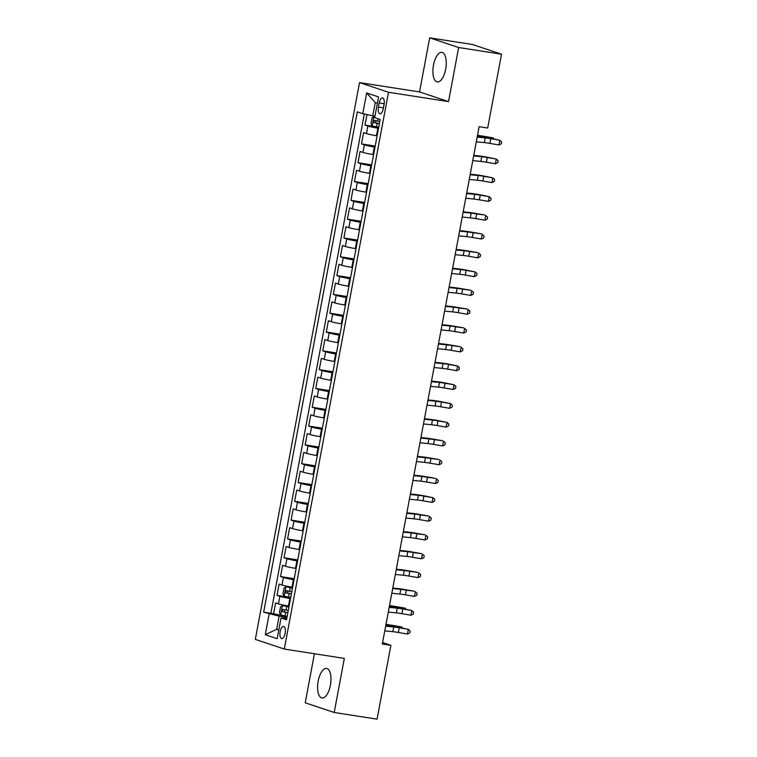 <?xml version="1.0" encoding="UTF-8"?>
<svg xmlns="http://www.w3.org/2000/svg" width="757" height="757" viewBox="0 0 757 757"><rect width="100%" height="100%" fill="white"/><g stroke="black" fill="none" stroke-linecap="round" stroke-linejoin="round"><path stroke-width="1.14" d="M330.402 685.227A14.96 6.368 -81.2 0 0 326.589 668.412A14.96 6.368 -81.2 0 0 318.186 681.149A14.96 6.368 -81.2 0 0 321.99 697.973A14.96 6.368 -81.2 0 0 330.402 685.227M445.693 69.18A14.96 6.368 -81.2 0 0 441.88 52.356A14.96 6.368 -81.2 0 0 433.477 65.102A14.96 6.368 -81.2 0 0 437.281 81.926A14.96 6.368 -81.2 0 0 445.693 69.18M285.162 633.363A6.141 2.612 -81.2 0 0 283.601 626.465A6.141 2.612 -81.2 0 0 280.156 631.688A6.141 2.612 -81.2 0 0 281.718 638.586A6.141 2.612 -81.2 0 0 285.162 633.363M314.41 653.745L305.232 702.808L334.206 712.479L377.071 719.15L390.896 645.314L382.588 642.542M359.528 82.598L255.327 639.391L284.301 649.061L388.511 92.269L359.528 82.598L419.548 91.928L448.523 101.608L458.647 47.521L429.673 37.85L419.548 91.928M429.673 37.85L472.538 44.521L501.522 54.192L458.647 47.521M366.994 114.553L365.016 125.113L376.768 126.939M377.118 135.806L376.456 135.702A7.674 0.502 -169.4 0 1 366.473 133.592L363.606 132.636L361.496 143.925L375.198 146.054M373.598 154.617L372.936 154.513A7.674 0.502 10.6 0 1 362.944 152.403L360.086 151.447L357.976 162.736L371.678 164.865M370.069 173.429L369.416 173.325A7.674 0.502 10.6 0 1 359.424 171.214L356.566 170.259L354.456 181.548L368.157 183.677M366.549 192.24L365.896 192.136A7.674 0.502 10.6 0 1 355.904 190.026L353.046 189.07L350.936 200.359L364.637 202.488M363.029 211.052L362.376 210.948A7.674 0.502 10.6 0 1 352.383 208.837L349.526 207.882L347.416 219.17L361.117 221.299M359.509 229.863L358.856 229.759A7.674 0.502 10.6 0 1 348.863 227.649L346.006 226.693L343.896 237.972L357.597 240.111M355.989 248.675L355.336 248.57A7.674 0.502 10.6 0 1 345.343 246.46L342.486 245.505L340.376 256.784L354.077 258.922M352.469 267.476L351.816 267.382A7.674 0.502 10.6 0 1 341.823 265.262L338.966 264.316L336.856 275.595L350.557 277.724M348.949 286.288L348.296 286.193A7.674 0.502 10.6 0 1 338.303 284.074L335.446 283.118L333.335 294.407L347.037 296.536M345.429 305.099L344.776 305.005A7.674 0.502 10.6 0 1 334.783 302.885L331.926 301.929L329.815 313.218L343.517 315.347M341.909 323.911L341.256 323.807A7.674 0.502 10.6 0 1 331.263 321.697L328.406 320.741L326.295 332.03L339.997 334.159M338.388 342.722L337.736 342.618A7.674 0.502 10.6 0 1 327.743 340.508L324.885 339.552L322.775 350.841L336.477 352.97M334.868 361.534L334.216 361.43A7.674 0.502 10.6 0 1 324.223 359.32L321.365 358.364L319.255 369.653L332.957 371.782M331.348 380.345L330.695 380.241A7.674 0.502 10.6 0 1 320.703 378.131L317.845 377.175L315.735 388.464L329.427 390.593M327.828 399.157L327.175 399.053A7.674 0.502 10.6 0 1 317.183 396.942L314.325 395.987L312.215 407.275L325.907 409.405M324.308 417.968L323.655 417.864A7.674 0.502 10.6 0 1 313.663 415.754L310.805 414.798L308.695 426.087L322.387 428.216M320.788 436.78L320.135 436.675A7.674 0.502 10.6 0 1 310.143 434.565L307.285 433.61L305.175 444.898L318.867 447.027M317.268 455.591L316.615 455.487A7.674 0.502 10.6 0 1 306.623 453.377L303.765 452.421L301.655 463.7L315.347 465.839M313.748 474.402L313.095 474.298A7.674 0.502 10.6 0 1 303.103 472.188L300.245 471.233L298.135 482.512L311.827 484.65M310.228 493.204L309.575 493.11A7.674 0.502 10.6 0 1 299.583 490.99L296.725 490.044L294.615 501.323L308.307 503.452M306.708 512.016L306.055 511.921A7.674 0.502 10.6 0 1 296.063 509.802L293.205 508.846L291.095 520.135L304.787 522.264M303.188 530.827L302.535 530.733A7.674 0.502 10.6 0 1 292.543 528.613L289.685 527.657L287.575 538.946L301.267 541.075M299.668 549.639L299.015 549.535A7.674 0.502 10.6 0 1 289.023 547.425L286.165 546.469L284.055 557.758L297.747 559.887M296.148 568.45L295.495 568.346A7.674 0.502 10.6 0 1 285.503 566.236L282.645 565.28L280.535 576.569L294.227 578.698M292.628 587.262L291.975 587.158A7.674 0.502 10.6 0 1 281.983 585.047L279.125 584.092L277.015 595.381L288.758 597.207M501.522 54.192L487.697 128.028L479.124 126.693L382.323 643.98L390.896 645.314M379.191 102.952L378.415 107.087A5.942 2.526 -81.2 0 0 379.929 113.768A5.942 2.526 -81.2 0 0 383.269 108.705L384.045 104.57A5.942 2.526 -81.2 0 0 382.531 97.88A5.942 2.526 -81.2 0 0 379.191 102.952L384.178 103.728M286.808 618.337L281.046 617.996L286.534 619.832L380.175 119.464L374.687 117.638L378.566 96.943L366.662 92.969L362.783 113.664L357.304 111.828L263.663 612.195L279.134 616.141L276.674 629.304L278.803 630.013M281.046 617.996L277.176 638.69L265.272 634.716L269.142 614.022M290.518 598.55L289.865 598.446A7.674 0.502 -169.4 0 1 279.872 596.336L277.015 595.381M289.108 606.073L288.455 605.969L289.865 598.446M294.038 579.739L293.385 579.635A7.674 0.502 -169.4 0 1 283.392 577.525L280.535 576.569M297.558 560.928L296.905 560.823A7.674 0.502 -169.4 0 1 286.912 558.713L284.055 557.758M301.078 542.116L300.425 542.012A7.674 0.502 -169.4 0 1 290.433 539.902L287.575 538.946M304.598 523.305L303.945 523.201A7.674 0.502 -169.4 0 1 293.953 521.09L291.095 520.135M308.118 504.493L307.465 504.389A7.674 0.502 -169.4 0 1 297.473 502.279L294.615 501.323M311.638 485.682L310.985 485.587A7.674 0.502 -169.4 0 1 300.993 483.468L298.135 482.512M315.158 466.87L314.505 466.776A7.674 0.502 -169.4 0 1 304.513 464.656L301.655 463.7M318.678 448.059L318.025 447.964A7.674 0.502 -169.4 0 1 308.033 445.845L305.175 444.898M322.198 429.257L321.545 429.153A7.674 0.502 -169.4 0 1 311.553 427.043L308.695 426.087M325.718 410.445L325.065 410.341A7.674 0.502 -169.4 0 1 315.073 408.231L312.215 407.275M329.238 391.634L328.585 391.53A7.674 0.502 -169.4 0 1 318.593 389.42L315.735 388.464M332.758 372.822L332.105 372.718A7.674 0.502 -169.4 0 1 322.113 370.608L319.255 369.653M336.278 354.011L335.625 353.907A7.674 0.502 -169.4 0 1 325.633 351.797L322.775 350.841M339.798 335.2L339.145 335.096A7.674 0.502 -169.4 0 1 329.153 332.985L326.295 332.03M343.318 316.388L342.666 316.284A7.674 0.502 -169.4 0 1 332.673 314.174L329.815 313.218M346.838 297.577L346.186 297.473A7.674 0.502 -169.4 0 1 336.193 295.362L333.335 294.407M350.359 278.765L349.706 278.661A7.674 0.502 -169.4 0 1 339.713 276.551L336.856 275.595M353.879 259.954L353.226 259.859A7.674 0.502 -169.4 0 1 343.233 257.74L340.376 256.784M357.399 241.142L356.746 241.048A7.674 0.502 -169.4 0 1 346.753 238.928L343.896 237.972M360.919 222.331L360.266 222.236A7.674 0.502 -169.4 0 1 350.273 220.117L347.416 219.17M364.439 203.529L363.786 203.425A7.674 0.502 -169.4 0 1 353.793 201.315L350.936 200.359M367.959 184.717L367.306 184.613A7.674 0.502 -169.4 0 1 357.313 182.503L354.456 181.548M371.479 165.906L370.826 165.802A7.674 0.502 -169.4 0 1 360.834 163.692L357.976 162.736M374.999 147.095L374.346 146.99A7.674 0.502 -169.4 0 1 364.354 144.88L361.496 143.925M378.519 128.283L377.866 128.179A7.674 0.502 -169.4 0 1 367.874 126.069L365.016 125.113M364.316 113.985L270.864 613.312L285.238 616.018M288.455 605.969A7.674 0.502 10.6 0 1 278.462 603.859L275.605 602.903L273.495 614.192M377.374 103.321L375.245 102.602L372.775 115.774L362.783 113.664M374.97 116.114L372.775 115.774M334.206 712.479L344.321 658.401L284.301 649.061M448.523 101.608L388.511 92.269M278.869 629.644L276.674 629.304L265.272 634.716M286.998 617.362L279.134 616.141M270.864 613.312L263.663 612.195M375.245 102.602L366.662 92.969M477.175 137.102L485.265 137.906A9.586 0.625 -169.4 0 1 490.801 138.701L499.819 140.263L489.845 138.209A14.383 0.937 10.6 0 0 481.537 137.017L477.279 136.591M476.295 141.805L484.385 142.609A9.586 0.625 -169.4 0 1 489.921 143.404L498.939 144.956L499.819 140.263L501.673 141.938L501.314 143.821L498.939 144.956M374.876 116.635L373.949 116.493L372.028 117.846L370.977 123.495L372.189 125.899L378.708 127.308M373.949 116.493L374.857 116.748M379.796 121.48L374.081 120.297L373.655 122.549L379.371 123.732M379.399 123.571L376.125 122.937L375.567 121.177M477.525 135.238A9.586 0.625 10.6 0 0 483.165 136.156L493.346 137.925L486.022 136.941A14.383 0.937 -169.4 0 1 477.468 135.541M493.186 138.786L493.346 137.925L493.914 138.919M473.655 155.914L481.745 156.718A9.586 0.625 -169.4 0 1 487.281 157.513L496.299 159.065L486.325 157.021A14.383 0.937 10.6 0 0 478.017 155.828L473.75 155.403M472.775 160.616L480.865 161.421A9.586 0.625 -169.4 0 1 486.401 162.216L495.419 163.767L496.299 159.065L498.153 160.749L497.794 162.632L495.419 163.767M470.135 174.725L478.225 175.529A9.586 0.625 -169.4 0 1 483.761 176.324L492.779 177.876L482.805 175.832A14.383 0.937 10.6 0 0 474.497 174.64L470.229 174.214M469.255 179.428L477.345 180.232A9.586 0.625 -169.4 0 1 482.881 181.027L491.899 182.579L492.779 177.876L494.633 179.56L494.274 181.434L491.899 182.579M466.615 193.537L474.705 194.331A9.586 0.625 -169.4 0 1 480.241 195.136L489.259 196.688L479.285 194.644A14.383 0.937 10.6 0 0 470.977 193.451L466.709 193.026M465.735 198.23L473.825 199.034A9.586 0.625 -169.4 0 1 479.361 199.839L488.379 201.39L489.259 196.688L491.113 198.372L490.754 200.245L488.379 201.39M463.095 212.339L471.185 213.143A9.586 0.625 -169.4 0 1 476.721 213.947L484.783 215.007L475.765 213.455A14.383 0.937 10.6 0 0 467.457 212.263L463.189 211.837M462.215 217.041L470.305 217.846A9.586 0.625 -169.4 0 1 475.841 218.65L484.858 220.202L485.739 215.499L487.593 217.174L487.234 219.057L484.858 220.202M459.575 231.15L467.665 231.954A9.586 0.625 -169.4 0 1 473.201 232.759L481.263 233.818L472.236 232.267A14.383 0.937 10.6 0 0 463.937 231.065L459.669 230.648M458.695 235.853L466.785 236.657A9.586 0.625 -169.4 0 1 472.321 237.461L481.338 239.013L482.218 234.31L484.073 235.985L483.714 237.868L481.338 239.013M456.055 249.961L464.145 250.766A9.586 0.625 -169.4 0 1 469.681 251.57L477.743 252.63L468.715 251.078A14.383 0.937 10.6 0 0 460.417 249.876L456.149 249.46M455.175 254.664L463.265 255.469A9.586 0.625 -169.4 0 1 468.801 256.273L477.818 257.825L478.698 253.122L480.553 254.797L480.193 256.68L477.818 257.825M452.535 268.773L460.625 269.577A9.586 0.625 -169.4 0 1 466.151 270.381L475.178 271.933L465.195 269.889A14.383 0.937 10.6 0 0 456.897 268.688L452.629 268.262M451.655 273.476L459.745 274.28A9.586 0.625 -169.4 0 1 465.271 275.084L474.298 276.636L475.178 271.933L477.024 273.608L476.673 275.491L474.298 276.636M449.015 287.584L457.105 288.389A9.586 0.625 -169.4 0 1 462.631 289.183L470.703 290.253L461.675 288.701A14.383 0.937 10.6 0 0 453.377 287.499L449.109 287.073M448.135 292.287L456.225 293.091A9.586 0.625 -169.4 0 1 461.751 293.886L470.778 295.448L471.658 290.745L473.503 292.42L473.153 294.303L470.778 295.448M445.495 306.396L453.585 307.2A9.586 0.625 -169.4 0 1 459.111 307.995L467.183 309.064L458.155 307.512A14.383 0.937 10.6 0 0 449.857 306.311L445.589 305.885M444.614 311.099L452.705 311.903A9.586 0.625 -169.4 0 1 458.231 312.698L467.258 314.259L468.138 309.556L469.983 311.231L469.633 313.114L467.258 314.259M441.974 325.207L450.065 326.012A9.586 0.625 -169.4 0 1 455.591 326.806L463.663 327.876L454.635 326.324A14.383 0.937 10.6 0 0 446.337 325.122L442.069 324.696M441.094 329.91L449.175 330.714A9.586 0.625 -169.4 0 1 454.711 331.509L463.738 333.071L464.618 328.368L466.463 330.043L466.113 331.926L463.738 333.071M438.454 344.019L446.535 344.823A9.586 0.625 -169.4 0 1 452.071 345.618L460.142 346.687L451.115 345.135A14.383 0.937 10.6 0 0 442.817 343.933L438.549 343.508M437.574 348.722L445.655 349.526A9.586 0.625 -169.4 0 1 451.191 350.321L460.218 351.882L461.098 347.179L462.943 348.854L462.593 350.737L460.218 351.882M434.934 362.83L443.015 363.634A9.586 0.625 -169.4 0 1 448.551 364.429L457.578 365.991L447.595 363.937A14.383 0.937 10.6 0 0 439.297 362.745L435.029 362.319M434.054 367.533L442.135 368.337A9.586 0.625 -169.4 0 1 447.671 369.132L456.698 370.684L457.578 365.991L459.423 367.665L459.073 369.548L456.698 370.684M431.414 381.642L439.495 382.446A9.586 0.625 -169.4 0 1 445.031 383.241L454.058 384.793L444.075 382.749A14.383 0.937 10.6 0 0 435.777 381.556L431.509 381.131M430.534 386.344L438.615 387.149A9.586 0.625 -169.4 0 1 444.151 387.944L453.178 389.495L454.058 384.793L455.903 386.477L455.553 388.36L453.178 389.495M427.894 400.453L435.975 401.257A9.586 0.625 -169.4 0 1 441.511 402.052L450.538 403.604L440.555 401.56A14.383 0.937 10.6 0 0 432.256 400.368L427.989 399.942M427.014 405.156L435.095 405.96A9.586 0.625 -169.4 0 1 440.631 406.755L449.658 408.307L450.538 403.604L452.383 405.288L452.033 407.162L449.658 408.307M424.374 419.264L432.455 420.059A9.586 0.625 -169.4 0 1 437.991 420.864L447.018 422.415L437.035 420.372A14.383 0.937 10.6 0 0 428.736 419.179L424.469 418.753M423.494 423.958L431.575 424.762A9.586 0.625 -169.4 0 1 437.111 425.566L446.138 427.118L447.018 422.415L448.863 424.1L448.513 425.973L446.138 427.118M420.854 438.066L428.935 438.871A9.586 0.625 -169.4 0 1 434.471 439.675L442.542 440.735L433.515 439.183A14.383 0.937 10.6 0 0 425.216 437.991L420.949 437.565M419.974 442.769L428.055 443.574A9.586 0.625 -169.4 0 1 433.591 444.378L442.618 445.93L443.498 441.227L445.343 442.902L444.993 444.785L442.618 445.93M417.334 456.878L425.415 457.682A9.586 0.625 -169.4 0 1 430.951 458.487L439.022 459.546L429.995 457.994A14.383 0.937 10.6 0 0 421.696 456.793L417.429 456.376M416.454 461.581L424.535 462.385A9.586 0.625 -169.4 0 1 430.071 463.189L439.098 464.741L439.978 460.038L441.823 461.713L441.473 463.596L439.098 464.741M413.814 475.689L421.895 476.494A9.586 0.625 -169.4 0 1 427.431 477.298L435.502 478.358L426.475 476.806A14.383 0.937 10.6 0 0 418.176 475.604L413.909 475.188M412.934 480.392L421.015 481.197A9.586 0.625 -169.4 0 1 426.551 482.001L435.578 483.553L436.458 478.85L438.303 480.525L437.953 482.408L435.578 483.553M410.294 494.501L418.375 495.305A9.586 0.625 -169.4 0 1 423.911 496.109L432.938 497.661L422.955 495.617A14.383 0.937 10.6 0 0 414.656 494.416L410.389 493.99M409.414 499.204L417.495 500.008A9.586 0.625 -169.4 0 1 423.031 500.812L432.058 502.364L432.938 497.661L434.783 499.336L434.433 501.219L432.058 502.364M406.774 513.312L414.855 514.117A9.586 0.625 -169.4 0 1 420.39 514.911L428.462 515.981L419.435 514.429A14.383 0.937 10.6 0 0 411.136 513.227L406.869 512.801M405.894 518.015L413.975 518.819A9.586 0.625 -169.4 0 1 419.51 519.614L428.538 521.176L429.418 516.473L431.263 518.148L430.913 520.031L428.538 521.176M403.254 532.124L411.335 532.928A9.586 0.625 -169.4 0 1 416.87 533.723L424.942 534.792L415.915 533.24A14.383 0.937 10.6 0 0 407.616 532.039L403.349 531.613M402.374 536.827L410.455 537.631A9.586 0.625 -169.4 0 1 415.99 538.426L425.018 539.987L425.898 535.284L427.743 536.959L427.393 538.842L425.018 539.987M399.734 550.935L407.815 551.739A9.586 0.625 -169.4 0 1 413.35 552.534L421.422 553.604L412.395 552.052A14.383 0.937 10.6 0 0 404.096 550.85L399.828 550.424M398.854 555.638L406.935 556.442A9.586 0.625 -169.4 0 1 412.47 557.237L421.498 558.798L422.378 554.096L424.223 555.77L423.873 557.654L421.498 558.798M396.214 569.747L404.295 570.551A9.586 0.625 -169.4 0 1 409.83 571.346L417.902 572.415L408.875 570.863A14.383 0.937 10.6 0 0 400.576 569.661L396.308 569.236M395.334 574.449L403.415 575.254A9.586 0.625 -169.4 0 1 408.95 576.049L417.978 577.61L418.858 572.907L420.703 574.582L420.353 576.465L417.978 577.61M392.694 588.558L400.775 589.362A9.586 0.625 -169.4 0 1 406.31 590.157L414.382 591.226L405.355 589.665A14.383 0.937 10.6 0 0 397.056 588.473L392.788 588.047M391.814 593.261L399.895 594.065A9.586 0.625 -169.4 0 1 405.43 594.86L414.458 596.412L415.338 591.719L417.183 593.393L416.833 595.276L414.458 596.412M389.174 607.369L397.255 608.174A9.586 0.625 -169.4 0 1 402.79 608.969L411.817 610.521L401.835 608.477A14.383 0.937 10.6 0 0 393.536 607.284L389.268 606.859M388.294 612.072L396.375 612.877A9.586 0.625 -169.4 0 1 401.91 613.672L410.937 615.223L411.817 610.521L413.663 612.205L413.313 614.088L410.937 615.223M292.486 588.009L285.938 586.76L284.017 588.113L282.967 593.762L284.178 596.166L290.697 597.576M285.938 586.76L292.457 588.17M291.786 591.737L286.07 590.564L285.644 592.816L291.369 593.999M291.398 593.838L288.114 593.204L287.556 591.444M389.524 605.496A9.586 0.625 10.6 0 0 395.154 606.423L405.336 608.193L398.012 607.209A14.383 0.937 -169.4 0 1 389.467 605.808M405.175 609.054L405.336 608.193L405.903 609.186M385.654 626.181L393.735 626.985A9.586 0.625 -169.4 0 1 399.27 627.78L408.297 629.332L398.314 627.288A14.383 0.937 10.6 0 0 390.016 626.096L385.748 625.67M384.774 630.884L392.855 631.688A9.586 0.625 -169.4 0 1 398.39 632.483L407.417 634.035L408.297 629.332L410.143 631.016L409.792 632.89L407.417 634.035M288.966 606.821L282.418 605.572L280.497 606.925L279.447 612.564L280.658 614.977L287.177 616.387M282.418 605.572L288.937 606.982M288.266 610.549L282.55 609.366L282.124 611.628L287.849 612.81M287.878 612.65L284.594 612.016L284.036 610.256M386.004 624.307A9.586 0.625 10.6 0 0 391.634 625.235L401.816 627.004L394.492 626.02A14.383 0.937 -169.4 0 1 385.947 624.62M401.655 627.865L401.816 627.004L402.383 627.988M291.975 587.158L293.385 579.635M295.495 568.346L296.905 560.823M299.015 549.535L300.425 542.012M302.535 530.733L303.945 523.201M306.055 511.921L307.465 504.389M309.575 493.11L310.985 485.587M313.095 474.298L314.505 466.776M316.615 455.487L318.025 447.964M320.135 436.675L321.545 429.153M323.655 417.864L325.065 410.341M327.175 399.053L328.585 391.53M330.695 380.241L332.105 372.718M334.216 361.43L335.625 353.907M337.736 342.618L339.145 335.096M341.256 323.807L342.666 316.284M344.776 305.005L346.186 297.473M348.296 286.193L349.706 278.661M351.816 267.382L353.226 259.859M355.336 248.57L356.746 241.048M358.856 229.759L360.266 222.236M362.376 210.948L363.786 203.425M365.896 192.136L367.306 184.613M369.416 173.325L370.826 165.802M372.936 154.513L374.346 146.99M376.456 135.702L377.866 128.179M366.473 133.592L367.874 126.069M278.462 603.859L279.872 596.336M281.983 585.047L283.392 577.525M285.503 566.236L286.912 558.713M289.023 547.425L290.433 539.902M292.543 528.613L293.953 521.09M296.063 509.802L297.473 502.279M299.583 490.99L300.993 483.468M303.103 472.188L304.513 464.656M306.623 453.377L308.033 445.845M310.143 434.565L311.553 427.043M313.663 415.754L315.073 408.231M317.183 396.942L318.593 389.42M320.703 378.131L322.113 370.608M324.223 359.32L325.633 351.797M327.743 340.508L329.153 332.985M331.263 321.697L332.673 314.174M334.783 302.885L336.193 295.362M338.303 284.074L339.713 276.551M341.823 265.262L343.233 257.74M345.343 246.46L346.753 238.928M348.863 227.649L350.273 220.117M352.383 208.837L353.793 201.315M355.904 190.026L357.313 182.503M359.424 171.214L360.834 163.692M362.944 152.403L364.354 144.88M383.421 107.863L378.415 107.087M485.265 137.906L484.385 142.609M490.801 138.701L489.921 143.404M373.901 116.521L372.16 125.832M377.175 123.315L376.503 126.892M378.027 118.754L377.601 121.063M485.909 137.575L486.022 136.941M376.125 122.937L373.655 122.549M481.745 156.718L480.865 161.421M487.281 157.513L486.401 162.216M478.225 175.529L477.345 180.232M483.761 176.324L482.881 181.027M474.705 194.331L473.825 199.034M480.241 195.136L479.361 199.839M471.185 213.143L470.305 217.846M476.721 213.947L475.841 218.65M467.665 231.954L466.785 236.657M473.201 232.759L472.321 237.461M464.145 250.766L463.265 255.469M469.681 251.57L468.801 256.273M460.625 269.577L459.745 274.28M466.151 270.381L465.271 275.084M457.105 288.389L456.225 293.091M462.631 289.183L461.751 293.886M453.585 307.2L452.705 311.903M459.111 307.995L458.231 312.698M450.065 326.012L449.175 330.714M455.591 326.806L454.711 331.509M446.535 344.823L445.655 349.526M452.071 345.618L451.191 350.321M443.015 363.634L442.135 368.337M448.551 364.429L447.671 369.132M439.495 382.446L438.615 387.149M445.031 383.241L444.151 387.944M435.975 401.257L435.095 405.96M441.511 402.052L440.631 406.755M432.455 420.059L431.575 424.762M437.991 420.864L437.111 425.566M428.935 438.871L428.055 443.574M434.471 439.675L433.591 444.378M425.415 457.682L424.535 462.385M430.951 458.487L430.071 463.189M421.895 476.494L421.015 481.197M427.431 477.298L426.551 482.001M418.375 495.305L417.495 500.008M423.911 496.109L423.031 500.812M414.855 514.117L413.975 518.819M420.39 514.911L419.51 519.614M411.335 532.928L410.455 537.631M416.87 533.723L415.99 538.426M407.815 551.739L406.935 556.442M413.35 552.534L412.47 557.237M404.295 570.551L403.415 575.254M409.83 571.346L408.95 576.049M400.775 589.362L399.895 594.065M406.31 590.157L405.43 594.86M397.255 608.174L396.375 612.877M402.79 608.969L401.91 613.672M285.891 586.789L284.149 596.1M289.165 593.583L288.502 597.159M290.262 587.754L289.59 591.331M397.898 607.843L398.012 607.209M288.114 593.204L285.644 592.816M393.735 626.985L392.855 631.688M399.27 627.78L398.39 632.483M282.37 605.6L280.629 614.911M285.644 612.394L284.982 615.971M286.742 606.565L286.07 610.133M394.378 626.654L394.492 626.02M284.594 612.016L282.124 611.628"/></g></svg>
